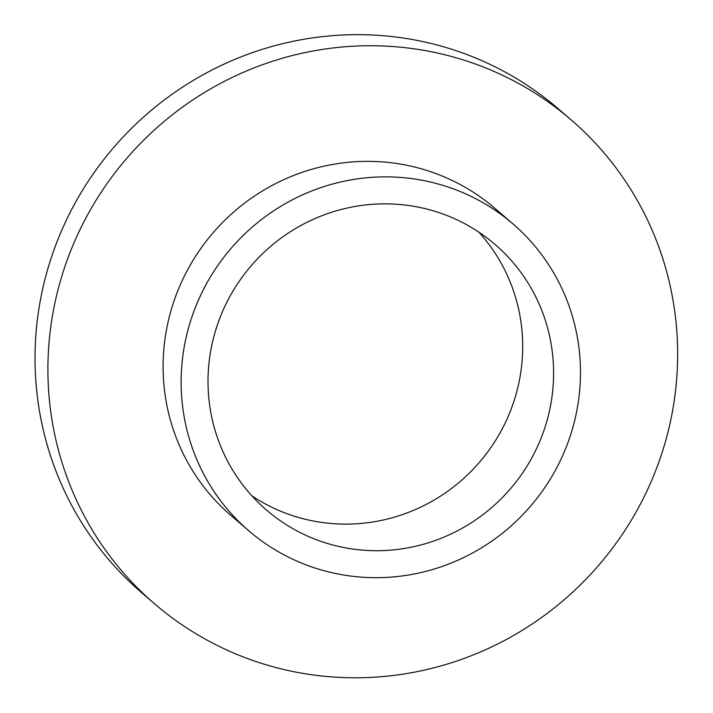 <?xml version="1.0" encoding="UTF-8"?>
<svg xmlns="http://www.w3.org/2000/svg" width="713" height="713" viewBox="0 0 713 713"><rect width="100%" height="100%" fill="white"/><g stroke="black" fill="none" stroke-linecap="round" stroke-linejoin="round"><path stroke-width="1.07" d="M375.448 677.136A319.272 311.581 -49.3 0 1 154.569 603.804A319.272 311.581 -49.3 0 1 126.566 158.571A319.272 311.581 -49.3 0 1 570.988 119.731A319.272 311.581 -49.3 0 1 659.507 460.286A319.272 311.581 -49.3 0 1 375.448 677.136M154.569 603.804L141.691 592.726A319.272 311.581 -49.3 0 1 113.688 147.493A319.272 311.581 -49.3 0 1 558.11 108.652L570.988 119.731M512.843 223.793L494.813 208.276A202.465 197.59 130.7 0 0 212.982 232.91A202.465 197.59 130.7 0 0 230.745 515.258L248.775 530.766A202.465 197.59 130.7 0 0 388.843 577.263A202.465 197.59 130.7 0 0 568.974 439.752A202.465 197.59 130.7 0 0 512.843 223.793A202.465 197.59 130.7 0 0 231.012 248.427A202.465 197.59 130.7 0 0 248.775 530.766M478.797 232.108A175.211 170.986 -49.3 0 1 509.002 414.494A175.211 170.986 -49.3 0 1 356.848 523.761A175.211 170.986 -49.3 0 1 251.912 495.865M387.756 550.347A175.211 170.986 -49.3 0 1 266.546 510.107A175.211 170.986 -49.3 0 1 251.181 265.771A175.211 170.986 -49.3 0 1 495.063 244.452A175.211 170.986 -49.3 0 1 543.645 431.338A175.211 170.986 -49.3 0 1 387.756 550.347"/></g></svg>
